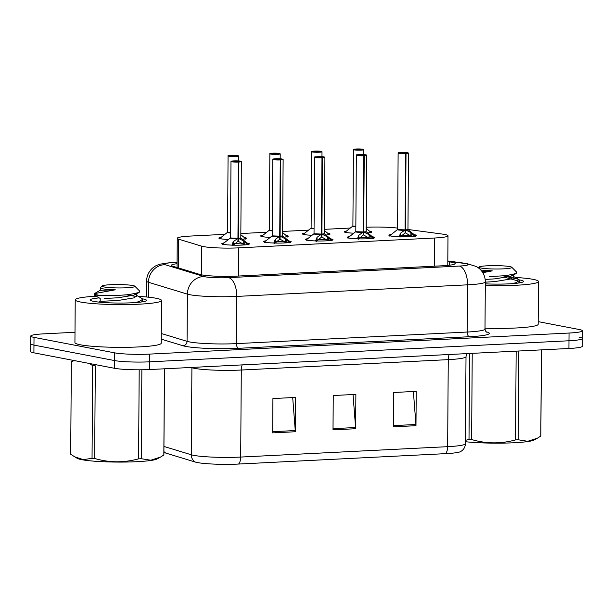 <?xml version="1.0" encoding="UTF-8"?>
<svg xmlns="http://www.w3.org/2000/svg" width="613" height="613" viewBox="0 0 613 613"><rect width="100%" height="100%" fill="white"/><g stroke="black" fill="none" stroke-linecap="round" stroke-linejoin="round"><path stroke-width="0.92" d="M270.241 237.384A13.808 1.418 -179.6 0 1 262.395 236.664A13.808 1.418 -179.6 0 1 260.655 235.967A13.808 1.418 -179.6 0 1 262.992 235.193M285.964 235.354A13.808 1.418 -179.6 0 1 286.532 235.453A13.808 1.418 -179.6 0 1 288.271 236.158A13.808 1.418 -179.6 0 1 284.141 237.139M312.025 235.285A13.808 1.418 -179.6 0 1 304.178 234.564A13.808 1.418 -179.6 0 1 302.447 233.867A13.808 1.418 -179.6 0 1 304.776 233.093M327.748 233.254A13.808 1.418 -179.6 0 1 328.315 233.354A13.808 1.418 -179.6 0 1 330.055 234.059A13.808 1.418 -179.6 0 1 325.924 235.04M353.808 233.185A13.808 1.418 -179.6 0 1 345.962 232.473A13.808 1.418 -179.6 0 1 344.23 231.768A13.808 1.418 -179.6 0 1 346.56 230.994M369.532 231.155A13.808 1.418 -179.6 0 1 370.099 231.254A13.808 1.418 -179.6 0 1 371.838 231.959A13.808 1.418 -179.6 0 1 367.708 232.94M228.457 239.484A13.808 1.418 -179.6 0 1 220.611 238.764A13.808 1.418 -179.6 0 1 218.872 238.059A13.808 1.418 -179.6 0 1 221.209 237.292M244.181 237.453A13.808 1.418 -179.6 0 1 244.748 237.553A13.808 1.418 -179.6 0 1 246.487 238.258A13.808 1.418 -179.6 0 1 242.357 239.239M288.861 240.97A13.808 1.418 -179.6 0 1 289.443 241.07A13.808 1.418 -179.6 0 1 291.183 241.775A13.808 1.418 -179.6 0 1 280.838 243.077A13.808 1.418 -179.6 0 1 265.306 242.281A13.808 1.418 -179.6 0 1 263.567 241.583A13.808 1.418 -179.6 0 1 265.881 240.809M330.652 238.871A13.808 1.418 -179.6 0 1 331.227 238.97A13.808 1.418 -179.6 0 1 332.966 239.675A13.808 1.418 -179.6 0 1 322.622 240.978A13.808 1.418 -179.6 0 1 307.09 240.189A13.808 1.418 -179.6 0 1 305.358 239.484A13.808 1.418 -179.6 0 1 307.665 238.71M372.436 236.771A13.808 1.418 -179.6 0 1 373.01 236.879A13.808 1.418 -179.6 0 1 374.75 237.576A13.808 1.418 -179.6 0 1 364.406 238.878A13.808 1.418 -179.6 0 1 348.881 238.089A13.808 1.418 -179.6 0 1 347.142 237.384A13.808 1.418 -179.6 0 1 349.456 236.618M414.219 234.672A13.808 1.418 -179.6 0 1 414.794 234.779A13.808 1.418 -179.6 0 1 416.534 235.476A13.808 1.418 -179.6 0 1 406.189 236.779A13.808 1.418 -179.6 0 1 390.665 235.99A13.808 1.418 -179.6 0 1 388.926 235.285A13.808 1.418 -179.6 0 1 391.24 234.518M247.077 243.07A13.808 1.418 -179.6 0 1 247.66 243.169A13.808 1.418 -179.6 0 1 249.399 243.874A13.808 1.418 -179.6 0 1 239.047 245.177A13.808 1.418 -179.6 0 1 223.523 244.38A13.808 1.418 -179.6 0 1 221.783 243.683A13.808 1.418 -179.6 0 1 224.097 242.909M224.956 234.335L190.566 236.059A25.884 2.659 0.4 0 0 177.249 238.296A25.884 2.659 0.4 0 0 178.674 239.177L201.562 246.142A25.884 2.659 0.4 0 0 203.401 246.579A25.884 2.659 0.4 0 0 238.603 247.859L434.678 238.013A25.884 2.659 0.4 0 0 447.988 235.775A25.884 2.659 0.4 0 0 442.203 234.059L407.951 229.484M350.307 228.044L324.407 229.339M308.523 230.136L282.624 231.438M266.739 232.235L240.84 233.538M397.607 228.105A25.884 2.659 0.4 0 0 366.191 227.247M445.544 453.651A8.628 4.176 -92.9 0 0 447.651 446.67A34.512 3.548 0.4 0 0 465.397 443.689C465.321 446.486 464.21 448.793 462.056 450.624L460.654 451.582A30.29 3.111 -179.6 0 1 445.544 453.651L238.58 464.049A30.29 3.111 -179.6 0 1 197.394 462.554A30.29 3.111 -179.6 0 1 195.24 462.041L165.717 453.053A30.29 3.111 -179.6 0 1 164.514 452.57L163.901 452.179M579.04 337.219A25.884 2.659 -179.6 0 1 582.296 338.529A25.884 2.659 -179.6 0 1 568.987 340.767L149.626 361.823A25.884 2.659 -179.6 0 1 114.432 360.544L33.96 345.104A25.884 2.659 -179.6 0 1 30.704 343.786A25.884 2.659 -179.6 0 0 33.96 345.104L114.432 360.544A25.884 2.659 -179.6 0 0 149.626 361.823L568.987 340.767A25.884 2.659 -179.6 0 0 582.296 338.529L582.243 346.253A25.884 2.659 -179.6 0 1 568.933 348.49L149.572 369.547A25.884 2.659 -179.6 0 1 114.378 368.267L33.907 352.827A25.884 2.659 -179.6 0 1 30.65 351.51L30.757 336.062A25.884 2.659 -179.6 0 1 44.067 333.832L75.001 332.277M413.369 391.5L415.936 424.487A6.904 3.341 87.1 0 1 415.974 425.69L416.219 391.362L393.592 392.496L393.347 426.824L415.974 425.69M292.692 397.561L295.259 430.548A6.904 3.341 87.1 0 1 295.297 431.751L295.543 397.423L272.915 398.557L272.67 432.885L295.297 431.751M353.027 394.534L355.594 427.522A6.904 3.341 87.1 0 1 355.64 428.725L355.877 394.389L333.25 395.523L333.012 429.859L355.64 428.725M177.073 263.713A25.884 2.659 0.4 0 0 171.379 265.337A25.884 2.659 0.4 0 0 172.797 266.211L199.692 274.402A25.884 2.659 0.4 0 0 201.531 274.839A25.884 2.659 0.4 0 0 236.733 276.118L441.873 265.812A25.884 2.659 0.4 0 0 455.191 263.582A25.884 2.659 0.4 0 0 449.406 261.866L447.804 261.651M538.199 321.641L579.093 329.488A25.884 2.659 -179.6 0 1 582.35 330.805A25.884 2.659 -179.6 0 1 569.04 333.043L149.679 354.099A25.884 2.659 -179.6 0 1 114.485 352.82L34.014 337.38A25.884 2.659 -179.6 0 1 30.757 336.062M231.99 245.192L233.469 241.514L237.951 238.327L237.928 241.323L232.879 245.56M238.878 162.024L238.786 161.84A5.004 0.513 0.4 0 0 240.541 161.158A5.004 0.513 0.4 0 0 233.737 160.912A5.004 0.513 0.4 0 0 231.791 161.602A5.004 0.513 0.4 0 0 238.403 161.855L238.48 162.047A5.18 0.529 -179.6 0 1 231.637 161.778A5.18 0.529 -179.6 0 1 230.986 161.518L231.339 161.204C229.576 161.035 238.786 160.629 240.572 161.165L241.346 161.587A5.18 0.529 -179.6 0 1 238.878 162.024L238.342 238.311L243.752 240.993L248.058 245.07M237.499 238.633A5.333 0.552 -179.6 0 1 230.342 237.997L230.457 237.729A5.18 0.529 0.4 0 0 231.109 237.997A5.18 0.529 0.4 0 0 237.951 238.258L237.951 238.327M238.48 162.047L237.944 238.265A5.172 0.536 -179.6 0 1 230.48 237.783M238.403 161.855L234.656 161.457L237.07 161.571M231.109 237.997L237.944 238.258M234.465 243.66A9.486 0.981 -179.6 0 1 243.874 244.219M238.342 238.311L238.319 241.307L237.928 240.564M244.733 244.962L238.319 241.307M237.07 161.541L238.786 161.84M240.786 237.852A5.172 0.536 -179.6 0 1 238.342 238.242L238.342 238.242A5.18 0.529 0.4 0 0 240.809 237.806L240.924 238.074A5.333 0.552 -179.6 0 1 238.886 238.564M230.611 155.311L230.634 155.304A5.004 0.513 0.4 0 0 228.879 155.986A5.004 0.513 0.4 0 0 235.683 156.231A5.004 0.513 0.4 0 0 237.629 155.541A5.004 0.513 0.4 0 0 231.017 155.288L230.948 155.365M232.48 155.917L231.017 155.288L238.434 155.97A5.18 0.529 -179.6 0 1 234.549 156.461A5.18 0.529 -179.6 0 1 228.726 156.162A5.18 0.529 -179.6 0 1 228.074 155.901L227.546 232.112A5.18 0.529 0.4 0 0 228.197 232.381A5.18 0.529 0.4 0 0 230.496 232.618A5.172 0.529 -179.6 0 1 227.569 232.166M232.48 155.602L234.978 155.779L232.35 155.909M228.197 232.381L230.496 232.618M232.35 155.602L230.634 155.304C226.228 155.756 228.887 155.786 228.074 155.901M273.773 243.1L275.252 239.415L279.735 236.235L279.712 239.223L274.662 243.461M280.662 159.924L280.57 159.74A5.004 0.513 0.4 0 0 282.325 159.066A5.004 0.513 0.4 0 0 275.521 158.813A5.004 0.513 0.4 0 0 273.574 159.503A5.004 0.513 0.4 0 0 280.187 159.755L280.264 159.947A5.18 0.529 -179.6 0 1 273.421 159.679A5.18 0.529 -179.6 0 1 272.77 159.418L273.122 159.104C271.36 158.936 280.57 158.529 282.355 159.066L283.129 159.487A5.18 0.529 -179.6 0 1 280.662 159.924L280.126 236.212L285.535 238.901L289.842 242.97M279.283 236.534A5.333 0.552 -179.6 0 1 272.126 235.898L272.241 235.637A5.18 0.529 0.4 0 0 272.892 235.898A5.18 0.529 0.4 0 0 279.735 236.158L279.735 236.235M280.264 159.947L279.727 236.166A5.172 0.536 -179.6 0 1 272.264 235.683M280.187 159.755L276.225 159.273L279.459 159.204L278.854 159.472L280.57 159.74M272.892 235.898L279.727 236.158M276.248 241.56A9.486 0.981 -179.6 0 1 285.658 242.127M280.126 236.212L280.103 239.208L279.72 238.472M286.516 242.863L280.103 239.208M282.57 235.76A5.172 0.536 -179.6 0 1 280.126 236.143L280.126 236.143A5.18 0.529 0.4 0 0 282.593 235.706L282.708 235.974A5.333 0.552 -179.6 0 1 280.67 236.465M315.557 241.001L317.036 237.315L321.519 234.135L321.496 237.131L316.446 241.361M322.446 157.825L322.354 157.641A5.004 0.513 0.4 0 0 324.108 156.966L324.913 157.395A5.18 0.529 -179.6 0 1 322.446 157.825L321.909 234.112L327.319 236.802L331.633 240.871M321.066 234.434A5.333 0.552 -179.6 0 1 313.91 233.798L314.025 233.538A5.18 0.529 0.4 0 0 314.676 233.798A5.18 0.529 0.4 0 0 321.519 234.066L321.519 234.135M322.047 157.847A5.18 0.529 -179.6 0 1 315.212 157.587A5.18 0.529 -179.6 0 1 314.561 157.319L314.913 157.005C313.143 156.836 322.354 156.43 324.139 156.966A5.004 0.513 0.4 0 0 317.304 156.721A5.004 0.513 0.4 0 0 315.358 157.403A5.004 0.513 0.4 0 0 321.971 157.664L321.519 234.066A5.172 0.536 -179.6 0 1 314.048 233.584M321.971 157.664L318.009 157.173L321.243 157.112L320.637 157.38M314.676 233.798L321.519 234.066M318.032 239.461A9.486 0.981 -179.6 0 1 327.449 240.028M321.909 234.112L321.894 237.108L321.503 236.373M328.3 240.763L321.894 237.108M320.637 157.342L322.354 157.641M324.354 233.66A5.172 0.536 -179.6 0 1 321.909 234.051L321.909 234.043A5.18 0.529 0.4 0 0 324.377 233.607L324.913 157.395M357.341 238.901L358.82 235.216L363.302 232.036L363.279 235.032L358.23 239.262M364.229 155.733L364.137 155.541A5.004 0.513 0.4 0 0 365.892 154.867A5.004 0.513 0.4 0 0 359.088 154.622A5.004 0.513 0.4 0 0 357.149 155.304A5.004 0.513 0.4 0 0 363.762 155.564L363.831 155.748A5.18 0.529 -179.6 0 1 356.996 155.487A5.18 0.529 -179.6 0 1 356.345 155.219L356.697 154.905C354.927 154.737 364.137 154.33 365.93 154.867L366.697 155.296A5.18 0.529 -179.6 0 1 364.229 155.733L363.693 232.013L369.103 234.702L373.417 238.779M362.85 232.342A5.333 0.552 -179.6 0 1 355.693 231.699L355.808 231.438A5.18 0.529 0.4 0 0 356.459 231.699A5.18 0.529 0.4 0 0 363.302 231.967L363.302 232.036M363.831 155.748L363.302 231.967A5.172 0.536 -179.6 0 1 355.831 231.484M363.762 155.564L359.793 155.074L363.026 155.012L362.421 155.281M356.459 231.699L363.302 231.967M359.816 237.361A9.486 0.981 -179.6 0 1 369.233 237.928M363.693 232.013L363.678 235.009L363.287 234.273M370.083 238.672L363.678 235.009M362.421 155.242L364.137 155.541M366.137 231.561A5.172 0.536 -179.6 0 1 363.693 231.952L363.693 231.944A5.18 0.529 0.4 0 0 366.168 231.507L366.275 231.775A5.333 0.552 -179.6 0 1 364.237 232.266M399.124 236.802L400.611 233.124L405.086 229.936L405.063 232.932L400.013 237.162M407.929 229.461A5.172 0.536 -179.6 0 1 405.477 229.852L410.886 232.603L415.2 236.679M404.634 230.243A5.333 0.552 -179.6 0 1 397.477 229.599L397.599 229.339A5.18 0.529 0.4 0 0 398.243 229.599A5.18 0.529 0.4 0 0 405.086 229.867L405.086 229.936M405.622 153.648A5.18 0.529 -179.6 0 1 398.779 153.388A5.18 0.529 -179.6 0 1 398.128 153.127L398.481 152.806C396.711 152.637 405.921 152.239 407.714 152.767L408.48 153.196A5.18 0.529 -179.6 0 1 406.013 153.633L405.921 153.442A5.004 0.513 0.4 0 0 407.683 152.767A5.004 0.513 0.4 0 0 400.871 152.522A5.004 0.513 0.4 0 0 398.933 153.212A5.004 0.513 0.4 0 0 405.545 153.465L405.086 229.875A5.172 0.536 -179.6 0 1 397.615 229.392M405.545 153.465L401.576 152.974L404.818 152.913L404.205 153.181M398.243 229.599L405.086 229.867M401.599 235.262A9.486 0.981 -179.6 0 1 411.016 235.829M405.484 229.921L405.461 232.909L405.07 232.174M411.867 236.572L405.461 232.909M405.093 228.925L405.484 229.844A5.18 0.529 0.4 0 0 407.951 229.408L408.059 229.676A5.333 0.552 -179.6 0 1 406.028 230.174M406.013 153.633L405.484 229.844M404.212 153.143L405.921 153.442M272.41 153.212C268.011 153.656 270.678 153.687 269.858 153.802A5.18 0.529 -179.6 0 0 270.509 154.062A5.18 0.529 -179.6 0 0 276.333 154.361A5.18 0.529 -179.6 0 0 280.218 153.871L272.793 153.189L276.762 153.679L273.528 153.74L274.134 153.511L272.417 153.212A5.004 0.513 0.4 0 0 270.662 153.886A5.004 0.513 0.4 0 0 277.467 154.131A5.004 0.513 0.4 0 0 279.413 153.449A5.004 0.513 0.4 0 0 272.8 153.189L272.731 153.265M272.272 230.871A5.333 0.544 -179.6 0 1 269.214 230.281L269.329 230.021A5.18 0.529 0.4 0 0 269.981 230.281A5.18 0.529 0.4 0 0 272.279 230.519A5.172 0.529 -179.6 0 1 269.352 230.067M269.981 230.281L272.279 230.519M314.193 151.112C309.795 151.557 312.461 151.587 311.649 151.702A5.18 0.529 -179.6 0 0 312.301 151.963A5.18 0.529 -179.6 0 0 318.116 152.262A5.18 0.529 -179.6 0 0 322.001 151.771L314.576 151.089L318.553 151.58L315.312 151.641L315.917 151.411L314.201 151.112A5.004 0.513 0.4 0 0 312.446 151.786A5.004 0.513 0.4 0 0 319.258 152.032A5.004 0.513 0.4 0 0 321.197 151.35A5.004 0.513 0.4 0 0 314.584 151.089L314.515 151.166M311.649 151.702L311.113 227.921A5.18 0.529 0.4 0 0 311.764 228.182A5.18 0.529 0.4 0 0 314.063 228.419A5.172 0.529 -179.6 0 1 311.136 227.967M311.764 228.182L314.063 228.419M356.36 148.99L363.785 149.679A5.18 0.529 -179.6 0 1 359.908 150.162A5.18 0.529 -179.6 0 1 354.084 149.871A5.18 0.529 -179.6 0 1 353.433 149.603C354.245 149.488 351.586 149.457 355.977 149.013L355.992 149.013A5.004 0.513 0.4 0 0 354.237 149.687A5.004 0.513 0.4 0 0 361.042 149.932A5.004 0.513 0.4 0 0 362.98 149.25A5.004 0.513 0.4 0 0 356.368 148.99L356.306 149.066M355.846 226.672A5.333 0.544 -179.6 0 1 352.781 226.09L352.904 225.822A5.18 0.529 0.4 0 0 353.548 226.082A5.18 0.529 0.4 0 0 355.846 226.32A5.172 0.529 -179.6 0 1 352.919 225.868M356.368 148.99L360.337 149.48L357.701 149.61M353.548 226.082L355.846 226.32M357.708 149.311L355.992 149.013M138.293 296.363A43.14 4.437 -179.6 0 1 156.077 298.263A43.14 4.437 -179.6 0 1 161.51 300.454A43.14 4.437 -179.6 0 1 129.174 304.523A43.14 4.437 -179.6 0 1 80.655 302.048A43.14 4.437 -179.6 0 1 75.223 299.857A43.14 4.437 -179.6 0 1 96.287 296.194M161.51 300.454L161.211 343.203A43.14 4.437 -179.6 0 1 128.876 347.264A43.14 4.437 -179.6 0 1 80.357 344.79A43.14 4.437 -179.6 0 1 74.932 342.598L75.223 299.857M142.201 298.784A28.137 2.889 -179.6 0 1 142.959 298.922A28.137 2.889 -179.6 0 1 146.354 300.654A28.137 2.889 -179.6 0 1 124.002 303.029A28.137 2.889 -179.6 0 1 93.774 301.389A28.137 2.889 -179.6 0 1 90.387 300.263A28.137 2.889 -179.6 0 1 99.237 297.903M515.257 277.428A43.14 4.437 -179.6 0 1 533.049 279.336A43.14 4.437 -179.6 0 1 538.482 281.528A43.14 4.437 -179.6 0 1 485.297 285.474M538.482 281.528L538.183 324.269A43.14 4.437 -179.6 0 1 484.998 328.216M519.173 279.857A28.137 2.889 -179.6 0 1 519.931 279.995A28.137 2.889 -179.6 0 1 523.318 281.719A28.137 2.889 -179.6 0 1 485.312 283.857M141.864 369.777L141.243 458.716L150.767 460.217L160.46 457.099L157.158 458.93A40.558 4.168 -179.6 0 1 136.967 461.689A40.558 4.168 -179.6 0 1 77.361 458.378L74.571 456.769L83.345 459.666L92.042 458.286L92.686 365.67L89.506 363.494M164.483 368.796L163.886 454.762A46.596 4.789 -179.6 0 1 163.832 454.999L164.43 368.796M160.46 457.099L163.832 454.999M141.243 458.716A46.596 4.789 -179.6 0 1 139.925 458.785A46.596 4.789 -179.6 0 1 138.576 458.846L139.197 369.8M134.714 302.623L139.044 301.627L142.484 299.443L141.396 298.156L136.576 295.366M136.392 296.508L126.431 294.845M141.595 301.948L142.469 300.822L142.484 299.443M94.325 295.014L100.547 295.443C96.295 294.899 94.218 294.294 94.318 293.642L115.305 289.803C104.731 289.428 99.796 288.685 100.509 287.558M94.295 294.976L94.318 293.642L100.264 290.294L115.305 289.803M110.486 284.723A16.436 1.693 -179.6 0 1 134.814 286.194A16.436 1.693 -179.6 0 1 126.447 287.781A16.436 1.693 -179.6 0 1 109.405 287.597A16.436 1.693 -179.6 0 1 102.118 285.964A16.436 1.693 -179.6 0 1 110.486 284.723M134.814 286.194L139.664 291.06L139.174 292.455L129.42 294.539C118.983 295.535 109.359 295.834 100.547 295.443M100.264 290.294L100.279 287.857L102.118 285.964M74.556 360.628L71.353 361.57A46.596 4.789 -179.6 0 1 71.346 361.494A46.596 4.789 -179.6 0 1 71.399 361.256M92.042 458.286A46.596 4.789 -179.6 0 0 94.655 458.47L95.306 365.846A46.596 4.789 -179.6 0 1 92.686 365.67M71.353 361.57L70.702 454.195A46.596 4.789 -179.6 0 1 70.694 454.11L71.346 361.494M94.655 458.47C109.206 462.754 123.849 462.876 138.576 458.846M70.702 454.195L74.571 456.769M104.677 298.5L118.102 297.765L134.002 295.152L136.592 293.343M94.31 295.045L100.203 298.47L100.187 301.19L102.478 301.236L118.079 300.493L133.979 297.872L136.576 295.995L136.592 293.275M518.836 351.004L518.215 439.782L527.732 441.291L537.432 438.172L534.13 440.004A40.558 4.168 -179.6 0 1 513.932 442.762A40.558 4.168 -179.6 0 1 465.413 441.712M541.455 349.87L540.85 435.835A46.596 4.789 -179.6 0 1 540.796 436.065L541.402 349.87M537.432 438.172L540.796 436.065M518.215 439.782A46.596 4.789 -179.6 0 1 516.889 439.85A46.596 4.789 -179.6 0 1 515.541 439.919L516.161 351.142M511.679 283.696L516.016 282.7L519.449 280.516L518.36 279.229L503.396 275.919M518.56 283.022L519.441 281.896L519.449 280.516M519.134 281.206L505.564 277.52M487.45 265.789A16.436 1.693 -179.6 0 1 511.786 267.26A16.436 1.693 -179.6 0 1 503.419 268.854A16.436 1.693 -179.6 0 1 486.37 268.67A16.436 1.693 -179.6 0 1 479.082 267.038A16.436 1.693 -179.6 0 1 487.45 265.789M511.786 267.26L516.636 272.126L516.138 273.528L506.392 275.605L489.565 276.616M482.799 272.693L492.27 270.869L480.868 270.072M472.225 353.341L471.627 439.544A46.596 4.789 -179.6 0 1 469.006 439.36L469.604 353.479M471.627 439.544C486.178 443.82 500.813 443.95 515.541 439.919M465.42 440.387L469.006 439.36M485.174 279.459L495.066 278.838L510.966 276.225L513.556 274.417M485.32 282.172L495.051 281.559L510.951 278.946L513.541 277.068L513.564 274.34M481.933 271.39L492.27 270.869M201.363 274.808L201.562 246.142M238.403 276.034L238.603 247.859M178.467 267.942L178.674 239.177M434.479 266.188L434.678 238.013M449.191 354.498A8.628 4.176 -92.9 0 0 448.256 359.639L241.292 370.03A34.512 3.548 -179.6 0 1 194.359 368.329A34.512 3.548 -179.6 0 1 191.907 367.746L190.988 367.463M466.616 353.624L466.01 356.659A34.512 3.548 -179.6 0 1 448.256 359.639L447.651 446.67L240.687 457.06A8.628 4.176 87.1 0 1 238.58 464.049M163.947 446.448L191.302 454.777A34.512 3.548 0.4 0 0 193.754 455.359A34.512 3.548 0.4 0 0 240.687 457.06L241.292 370.03A8.628 4.176 -92.9 0 1 242.227 364.896M195.24 462.041A8.628 8.107 106.9 0 1 191.302 454.777L191.907 367.746A8.628 8.107 -73.1 0 0 191.907 367.417M163.909 451.559A8.628 8.107 106.9 0 0 165.717 453.053M568.933 348.49L569.04 333.043M149.572 369.547L149.679 354.099M114.378 368.267L114.485 352.82M33.907 352.827L34.014 337.38M355.594 427.522L333.02 428.656M295.259 430.548L272.678 431.682M415.936 424.487L393.362 425.621M177.088 262.364L172.843 262.579A17.256 1.778 0.4 0 0 164.912 264.655L203.822 276.501A17.256 1.778 0.4 0 0 205.049 276.792A17.256 1.778 0.4 0 0 228.519 277.643L459.313 266.057A17.256 1.778 0.4 0 0 466.018 263.69A17.256 1.778 0.4 0 0 464.332 263.421L447.812 261.215M464.332 263.421A17.256 13.325 97.6 0 1 466.493 263.483L476.6 266.578L479.519 268.716C483.328 272.264 485.258 276.639 485.327 281.85A34.512 3.548 -179.6 0 1 467.573 284.83L236.779 296.416A34.512 3.548 -179.6 0 1 189.846 294.715A34.512 3.548 -179.6 0 1 187.394 294.133L187.065 341.341A34.512 3.548 0.4 0 0 189.517 341.924A34.512 3.548 0.4 0 0 236.449 343.625L467.244 332.031A34.512 3.548 0.4 0 0 484.998 329.058C485.596 331.265 486.117 332.284 486.561 332.123M486.101 331.771A38.826 3.992 -179.6 0 1 469.313 336.729L238.511 348.314A4.314 2.084 87.1 0 1 236.449 343.625L236.779 296.416A17.256 8.352 -92.9 0 0 228.519 277.643M238.511 348.314A38.826 3.992 -179.6 0 1 185.716 346.399A38.826 3.992 -179.6 0 1 182.958 345.747L161.242 339.135M203.822 276.501A17.256 16.222 106.9 0 0 187.394 294.133L148.484 282.286L148.377 297.175M164.912 264.655A17.256 16.222 106.9 0 0 148.484 282.286A34.512 3.548 -179.6 0 1 146.591 281.114L146.476 296.983M161.28 333.487L187.065 341.341A4.314 4.053 -73.1 0 1 182.958 345.747M459.313 266.057A17.256 8.352 -92.9 0 1 467.573 284.83L467.244 332.031A4.314 2.084 87.1 0 0 469.313 336.729M172.843 262.579A17.256 8.352 -92.9 0 0 171.855 262.51L159.518 264.234L155.526 265.958L152.583 268.057C148.721 271.551 146.729 275.904 146.591 281.114M449.383 265.222L449.406 261.866M237.951 237.315L238.342 238.242M225.201 244.641A12.62 1.303 -179.6 0 1 223.078 243.713L222.649 244.541M240.924 238.074L248.104 243.897A12.62 1.303 -179.6 0 1 247.759 244.403M243.752 240.993L243.729 244.112M244.763 241.783L244.74 244.901M233.469 241.514L233.446 244.625M232.894 242.38L232.879 245.146M230.488 232.971A5.333 0.544 -179.6 0 1 227.431 232.381L227.546 232.12M245.614 239.108L245.2 238.273A12.62 1.287 -179.6 0 1 242.863 239.185M222.327 239.024A12.62 1.287 -179.6 0 1 220.167 238.112L219.738 238.924M279.743 235.216L280.126 236.143M266.992 242.541A12.62 1.303 -179.6 0 1 264.862 241.614L264.433 242.441M282.708 235.974L289.888 241.798A12.62 1.303 -179.6 0 1 289.543 242.304M285.535 238.901L285.512 242.012M286.547 239.683L286.524 242.802M275.252 239.415L275.229 242.526M274.685 240.281L274.662 243.047M324.377 233.614L324.492 233.875A5.333 0.552 -179.6 0 1 322.453 234.365M321.526 233.124L321.909 234.043M308.776 240.442A12.62 1.303 -179.6 0 1 306.646 239.522L306.216 240.35M324.492 233.875L331.671 239.698A12.62 1.303 -179.6 0 1 331.326 240.204M327.319 236.802L327.296 239.913M328.33 237.583L328.307 240.702M317.036 237.315L317.021 240.434M316.469 238.181L316.446 240.955M363.31 231.024L363.693 231.944M350.559 238.342A12.62 1.303 -179.6 0 1 348.429 237.423L348 238.25M366.275 231.775L373.455 237.599A12.62 1.303 -179.6 0 1 373.11 238.112M369.103 234.702L369.08 237.813M370.114 235.484L370.099 238.61M358.82 235.216L358.804 238.334M358.253 236.082L358.23 238.855M392.343 236.243A12.62 1.303 -179.6 0 1 390.213 235.323L389.784 236.151M408.059 229.676L415.239 235.507A12.62 1.303 -179.6 0 1 414.894 236.013M410.886 232.603L410.863 235.721M411.905 233.392L411.882 236.511M400.611 233.124L400.588 236.235M400.036 233.982L400.013 236.756M287.397 237.009L286.984 236.181A12.62 1.287 -179.6 0 1 284.647 237.085M264.111 236.924A12.62 1.287 -179.6 0 1 261.95 236.013L261.521 236.825M314.055 228.772A5.333 0.544 -179.6 0 1 310.998 228.189L311.12 227.921M329.181 234.909L328.767 234.082A12.62 1.287 -179.6 0 1 326.43 234.994M305.895 234.833A12.62 1.287 -179.6 0 1 303.734 233.913L303.312 234.725M370.965 232.81L370.551 231.982A12.62 1.287 -179.6 0 1 368.214 232.894M347.678 232.733A12.62 1.287 -179.6 0 1 345.517 231.814L345.096 232.634M177.05 267.506L177.249 238.296M447.781 265.391L447.988 235.775M465.397 443.689L466.01 356.659M582.35 330.805L582.296 338.529M485.327 281.85L484.998 329.058M177.088 262.249L171.855 262.51M466.493 263.483L447.812 260.985M230.986 161.518L230.457 237.729M248.104 243.897L248.518 244.725M230.342 237.997L223.078 243.713M241.346 161.587L240.809 237.806M238.434 155.97L238.396 160.935M227.431 232.381L220.167 238.112M240.832 234.741L245.2 238.273M272.77 159.418L272.241 235.63M289.888 241.798L290.301 242.625M272.126 235.898L264.862 241.614M283.129 159.487L282.593 235.706M314.561 157.319L314.025 233.538M331.671 239.698L332.085 240.526M313.91 233.798L306.646 239.522M356.345 155.219L355.808 231.438M373.455 237.599L373.876 238.426M355.693 231.699L348.429 237.423M366.697 155.296L366.168 231.507M398.128 153.127L397.592 229.339M415.239 235.507L415.66 236.327M397.477 229.599L390.213 235.323M408.48 153.196L407.951 229.408M280.218 153.871L280.179 158.836M269.214 230.281L261.95 236.013M282.616 232.641L286.984 236.181M269.858 153.802L269.329 230.013M322.001 151.771L321.963 156.736M310.998 228.189L303.734 233.913M324.4 230.542L328.767 234.082M363.785 149.679L363.747 154.637M352.781 226.09L345.517 231.814M366.183 228.442L370.551 231.982M353.433 149.603L352.896 225.822M100.187 301.19L98.616 302.079M135.542 294.501L139.174 292.455M479.082 267.038L478.355 267.751M513.548 276.44L518.36 279.229M512.506 275.566L516.138 273.528"/></g></svg>
